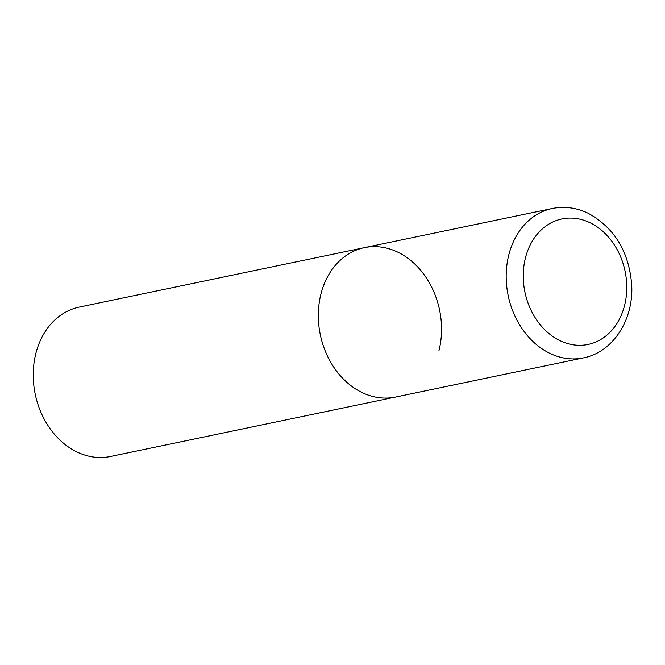 <?xml version="1.0" encoding="UTF-8"?>
<svg xmlns="http://www.w3.org/2000/svg" width="665" height="665" viewBox="0 0 665 665"><rect width="100%" height="100%" fill="white"/><g stroke="black" fill="none" stroke-linecap="round" stroke-linejoin="round"><path stroke-width="1" d="M364.37 247.654L79.268 307.097A76.309 60.897 -101.8 0 0 35.843 353.481A76.309 60.897 -101.8 0 0 50.474 429.191A76.309 60.897 -101.8 0 0 110.415 456.506L583.38 357.903A76.309 60.897 78.2 0 1 550.03 353.431A76.309 60.897 78.2 0 1 506.198 274.944A76.309 60.897 78.2 0 1 552.233 208.494L364.37 247.654A76.309 60.897 78.2 0 0 318.336 314.113A76.309 60.897 78.2 0 0 362.167 392.599A76.309 60.897 78.2 0 0 395.517 397.063A76.309 60.897 -101.8 0 1 335.567 369.757A76.309 60.897 -101.8 0 1 320.946 294.046A76.309 60.897 -101.8 0 1 364.37 247.654A76.309 60.897 -101.8 0 1 424.312 274.969A76.309 60.897 -101.8 0 1 438.942 350.679M589.938 222.692A64.098 51.155 78.2 0 0 525.45 257.904A64.098 51.155 78.2 0 0 560.08 340.696A64.098 51.155 78.2 0 0 624.568 305.484A64.098 51.155 78.2 0 0 589.938 222.692M552.233 208.494C564.41 206.075 576.339 207.638 588.018 213.191C614.285 227.613 628.832 251.337 631.659 284.371C634.019 319.059 613.363 352.192 583.38 357.903"/></g></svg>
